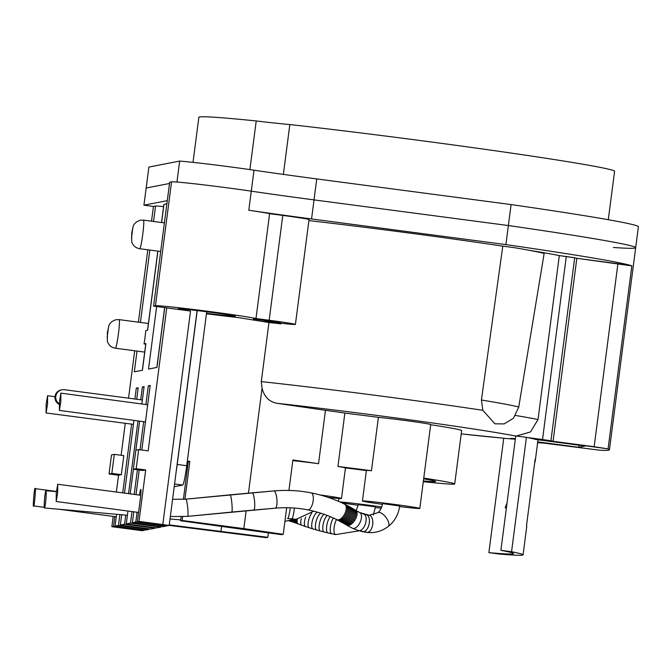 <?xml version="1.0" encoding="UTF-8"?>
<svg xmlns="http://www.w3.org/2000/svg" width="672" height="672" viewBox="0 0 672 672"><rect width="100%" height="100%" fill="white"/><g stroke="black" fill="none" stroke-linecap="round" stroke-linejoin="round"><path stroke-width="1.01" d="M179.668 161.078L148.89 167.059L146.168 188.026L169.512 183.49L146.168 188.026L143.934 205.178L153.443 206.438L151.519 221.189L153.443 206.438L155.543 206.027A28.846 0.756 7.4 0 1 163.598 206.606A28.846 0.756 7.4 0 0 155.543 206.027L153.443 206.438L143.934 205.178L167.286 200.642L143.934 205.178L146.168 188.026L169.512 183.49L146.168 188.026L148.89 167.059L179.668 161.078A51.92 1.361 -172.6 0 1 254.008 170.201A134.61 3.52 -172.6 0 0 316.747 178.92L314.026 199.895L508.368 225.54L505.89 244.6L311.548 218.954A134.61 3.52 7.4 0 1 248.808 210.235L251.278 191.167A134.61 3.52 -172.6 0 0 314.026 199.895A134.61 3.52 7.4 0 1 251.278 191.167A134.61 3.52 -172.6 0 0 314.026 199.895L508.368 225.54L505.89 244.6L311.548 218.954A134.61 3.52 7.4 0 1 248.808 210.235L254.008 170.201A51.92 1.361 -172.6 0 0 179.668 161.078L176.946 182.045A51.92 1.361 7.4 0 1 251.278 191.167L254.008 170.201A134.61 3.52 -172.6 0 0 316.747 178.92L314.026 199.895L508.368 225.54A240.366 6.292 -172.6 0 1 635.678 247.699A240.366 6.292 -172.6 0 0 508.368 225.54L511.09 204.574L316.747 178.92L511.09 204.574A240.366 6.292 7.4 0 1 638.4 226.733L635.678 247.699A240.366 6.292 -172.6 0 0 508.368 225.54L511.09 204.574A240.366 6.292 7.4 0 1 638.4 226.733L635.678 247.699A240.366 6.292 -172.6 0 0 508.368 225.54L314.026 199.895A134.61 3.52 7.4 0 1 251.278 191.167A51.92 1.361 7.4 0 0 171.553 181.852A51.92 1.361 7.4 0 1 251.278 191.167A51.92 1.361 7.4 0 0 176.946 182.045L179.668 161.078M613.41 247.464A240.366 6.292 -172.6 0 0 635.678 247.699L609.437 449.761A240.366 6.292 7.4 0 1 600.726 450.307L543.698 443.117A188.446 4.931 -172.6 0 1 540.229 442.873A188.446 4.931 -172.6 0 0 543.698 443.117L600.726 450.307A240.366 6.292 7.4 0 0 609.437 449.761A240.366 6.292 7.4 0 0 608.068 448.888L594.149 446.72L617.912 263.718L576.828 258.292L553.064 441.294L594.149 446.72L617.912 263.718L631.831 265.885A240.366 6.292 -172.6 0 0 505.89 244.6A240.366 6.292 -172.6 0 1 631.831 265.885L608.068 448.888A240.366 6.292 7.4 0 1 609.437 449.761L635.678 247.699A240.366 6.292 -172.6 0 1 613.41 247.464M198.862 117.306A209.597 5.485 7.4 0 1 256.217 120.952A67.301 1.764 -172.6 0 0 289.834 124.555A209.597 5.485 7.4 0 1 504.269 152.074A209.597 5.485 7.4 0 1 614.578 171.293L608.286 219.71L614.578 171.293A209.597 5.485 7.4 0 0 504.269 152.074A209.597 5.485 7.4 0 0 289.834 124.555L283.357 174.401L289.834 124.555A67.301 1.764 -172.6 0 1 256.217 120.952L249.892 169.604L256.217 120.952A209.597 5.485 7.4 0 0 198.862 117.306L193.015 162.364L198.862 117.306M47.536 404.225L46.074 412.986L46.124 404.494L47.586 395.732L47.536 404.225L46.074 412.986L46.124 404.494L47.586 395.732L47.536 404.225M535.088 459.564L535.416 459.606A168.26 4.402 7.4 0 0 535.45 459.539A168.26 4.402 7.4 0 1 535.416 459.606L535.147 461.664L535.088 459.564M535.13 459.211A168.26 4.402 7.4 0 1 535.45 459.539L538.012 439.765L535.45 459.539A168.26 4.402 7.4 0 0 535.13 459.211L526.47 525.932A168.26 4.402 7.4 0 1 526.781 526.26A168.26 4.402 7.4 0 0 526.47 525.932L535.13 459.211M526.411 437.346A168.26 4.402 7.4 0 1 534.736 439.186A168.26 4.402 7.4 0 0 526.411 437.346L511.56 551.72A168.26 4.402 7.4 0 1 523.068 554.854A168.26 4.402 7.4 0 1 499.54 554.056L488.88 552.653A158.642 4.15 -172.6 0 0 513.534 553.61A158.642 4.15 -172.6 0 0 500.892 550.318L515.752 435.935L526.411 437.346L511.56 551.72A168.26 4.402 7.4 0 1 523.068 554.854A168.26 4.402 7.4 0 1 499.54 554.056L488.88 552.653L503.731 438.27A158.642 4.15 -172.6 0 0 515.323 439.194A158.642 4.15 7.4 0 1 511.535 438.917A158.642 4.15 7.4 0 0 515.323 439.194A158.642 4.15 -172.6 0 1 503.731 438.27L488.88 552.653A158.642 4.15 -172.6 0 0 513.534 553.61A158.642 4.15 -172.6 0 0 500.892 550.318L511.56 551.72L500.892 550.318L515.752 435.935L526.411 437.346M505.176 507.772A146.11 3.822 -172.6 0 0 506.436 507.646A146.11 3.822 -172.6 0 1 505.176 507.772L507.041 503.009L505.176 507.772L506.36 508.242L505.176 507.772M534.652 462.949L535.147 461.664L534.652 462.949M44.478 507.965A8.652 0.689 -85 0 0 45.906 499.304A8.652 0.689 -85 0 0 45.973 490.72A8.652 0.689 -85 0 0 45.956 490.72A8.652 0.689 -85 0 0 44.52 499.38A8.652 0.689 -85 0 0 44.461 507.965A8.652 0.689 -85 0 0 44.478 507.965A8.652 0.689 -85 0 0 45.906 499.304A8.652 0.689 -85 0 0 45.973 490.72A8.652 0.689 -85 0 0 45.956 490.72A8.652 0.689 -85 0 0 44.52 499.38A8.652 0.689 -85 0 0 44.461 507.965A8.652 0.689 -85 0 0 44.478 507.965L127.403 515.231L44.461 507.965M145.74 344.131L144.052 343.904L145.9 343.543L142.439 370.238L134.316 371.809L137.012 351.078L134.316 371.809L142.439 370.238L145.9 343.543A28.846 0.756 7.4 0 0 145.807 343.594A28.846 0.756 7.4 0 1 145.9 343.543L144.052 343.904A14.423 1.134 97.5 0 0 145.782 330.565A14.423 1.134 97.5 0 1 144.052 343.904L145.74 344.131M163.876 204.439A28.846 0.756 7.4 0 1 163.976 204.389L161.616 222.524L163.976 204.389L166.874 203.826L163.976 204.389A28.846 0.756 7.4 0 0 163.876 204.439L161.532 222.516L163.876 204.439M148.52 369.054L156.954 367.416L148.52 369.054L156.643 306.524L148.52 369.054M147.638 330.204L145.782 330.565L147.638 330.204L157.903 251.126L147.638 330.204M147.806 249.799L138.407 322.165L147.806 249.799M134.694 350.767L128.537 398.177L134.694 350.767M125.278 423.293L121.12 455.255L125.278 423.293M121.338 474.676L123.816 455.616L114.316 454.356L111.838 473.424L109.024 473.97L111.502 454.902L114.316 454.356L111.838 473.424L109.024 473.97L111.502 454.902L114.316 454.356L123.816 455.616L121.338 474.676L111.838 473.424L121.338 474.676L118.532 475.222L116.348 492.038L118.532 475.222L109.024 473.97L118.532 475.222L121.338 474.676M113.182 516.398L111.846 526.688L142.254 530.704L143.892 530.384L113.484 526.369L111.846 526.688L142.254 530.704L143.892 530.384L113.484 526.369L114.752 516.6L113.484 526.369L111.846 526.688L113.182 516.398M116.575 514.282L115.046 526.067L118.482 525.403L119.885 514.576L118.482 525.403L115.046 526.067L145.454 530.082L115.046 526.067L116.575 514.282M122.707 492.878L131.636 424.116L122.707 492.878M134.896 399.017L136.307 388.147L138.18 387.786L136.685 399.252L138.18 387.786L136.307 388.147L138.096 388.382L136.307 388.147L134.896 399.017M133.946 420.386L124.496 493.114L133.946 420.386M121.691 514.735L120.355 525.034L124.564 524.219L120.355 525.034L150.763 529.049L154.972 528.234L155.047 527.68L154.972 528.234L124.564 524.219L125.748 515.088L124.564 524.219L154.972 528.234L150.763 529.049L120.355 525.034L121.691 514.735M142.388 386.963L140.725 399.781L142.388 386.963L144.11 386.635L142.388 386.963L144.035 387.181L142.388 386.963M137.978 420.924L128.537 493.651L137.978 420.924M126.286 523.883L127.949 511.031L126.286 523.883L156.694 527.898L160.902 527.075L130.494 523.068L126.286 523.883L156.694 527.898L160.902 527.075L130.494 523.068L131.989 511.568L130.494 523.068L126.286 523.883M130.183 493.87L133.384 469.232L136.189 468.686L138.659 449.627L135.853 450.173L139.625 421.151L133.375 469.232L136.189 468.686L138.659 449.627L135.853 450.173L133.375 469.232L142.876 470.492L133.375 469.232L130.183 493.87M141.859 403.981L144.11 386.635L141.859 403.981M134.215 494.407L137.416 469.77L134.215 494.407M140.011 449.803L143.665 421.688L140.011 449.803M145.891 404.527L148.327 385.812L150.192 385.451L141.809 450.038L150.192 385.451L148.327 385.812L150.116 386.047L148.327 385.812L145.891 404.527M139.213 470.005L136.013 494.642L139.213 470.005M133.787 511.804L132.367 522.698L135.803 522.035L137.08 512.24L135.803 522.035L132.367 522.698L162.775 526.714L132.367 522.698L133.787 511.804M139.373 495.088A9.618 0.756 97.5 0 1 140.809 489.476A9.618 0.756 97.5 0 1 140.339 498.859L137.365 521.732L139.003 521.413L162.792 524.555A28.846 0.756 -172.6 0 0 169.184 525.47L197.098 310.556L169.184 525.47L167.773 525.748L137.365 521.732L140.339 498.859A9.618 0.756 97.5 0 0 140.809 489.476A9.618 0.756 97.5 0 0 139.373 495.088M145.69 469.946L139.003 521.413L137.365 521.732L167.773 525.748L169.184 525.47A28.846 0.756 -172.6 0 1 162.792 524.555L190.52 311.052L166.732 307.91L148.168 450.878L138.659 449.627L148.168 450.878L166.732 307.91L190.52 311.052A28.846 0.756 -172.6 0 1 178.172 308.818A28.846 0.756 -172.6 0 0 190.52 311.052L162.792 524.555L139.003 521.413L145.69 469.946L142.876 470.492L145.69 469.946L136.189 468.686L145.69 469.946M166.891 307.877L153.586 306.121L169.68 182.213L171.553 181.852L155.459 305.76L153.586 306.121L166.891 307.877M267.901 320.494L253.462 318.973L275.839 322.14L280.157 322.442L267.901 320.494L253.462 318.973L275.839 322.14L280.157 322.442L267.901 320.494M268.968 322.526L238.207 317.562A48.073 1.26 -172.6 0 1 206.455 313.757A48.073 1.26 -172.6 0 0 238.207 317.562L268.968 322.526A175.946 4.603 7.4 0 1 281.064 323.845L264.466 321.166A28.846 0.756 -172.6 0 0 295.411 324.425A28.846 0.756 -172.6 0 0 269.153 320.258L255.998 318.52A51.92 1.361 -172.6 0 0 201.239 310.447A51.92 1.361 -172.6 0 0 155.459 305.76L153.586 306.121L169.68 182.213L171.553 181.852L155.459 305.76A51.92 1.361 -172.6 0 1 201.239 310.447A51.92 1.361 -172.6 0 1 255.998 318.52L269.615 213.671A51.92 1.361 -172.6 0 0 248.808 210.235A51.92 1.361 -172.6 0 1 269.615 213.671L255.998 318.52L269.153 320.258A28.846 0.756 -172.6 0 1 295.411 324.425A28.846 0.756 -172.6 0 1 264.466 321.166L281.064 323.845L281.148 323.232L281.064 323.845A175.946 4.603 7.4 0 0 268.968 322.526L261.299 381.62A175.946 4.603 7.4 0 1 387.828 396.967A175.946 4.603 7.4 0 1 482.84 410.306L481.421 400.025L502.782 246.162L513.946 247.598A34.616 1 -170.6 0 1 544.127 253.596A34.616 1 -170.6 0 0 513.946 247.598L502.782 246.162A175.946 4.603 7.4 0 0 409.114 233.024A175.946 4.603 7.4 0 1 502.782 246.162L481.421 400.025A34.616 1 9.4 0 1 487.376 401.008A34.616 1 9.4 0 1 518.717 407.207L513.467 418.244L504.193 423.898L494.911 423.805L482.84 410.306L481.421 400.025A34.616 1 9.4 0 1 487.376 401.008A34.616 1 9.4 0 1 518.717 407.207L544.127 253.596L518.717 407.207L513.467 418.244L504.193 423.898L494.911 423.805L482.84 410.306A175.946 4.603 7.4 0 0 387.828 396.967A175.946 4.603 7.4 0 0 261.299 381.62L262.055 388.282L248.438 493.164L262.055 388.282L261.299 381.62L268.968 322.526M206.522 313.261A28.846 0.756 -172.6 0 0 235.376 316.243A28.846 0.756 -172.6 0 0 206.867 311.783A28.846 0.756 -172.6 0 0 178.172 308.818A28.846 0.756 -172.6 0 1 206.867 311.783A28.846 0.756 -172.6 0 1 235.376 316.243A28.846 0.756 -172.6 0 1 206.522 313.261M277.217 403.326C269.38 401.948 264.331 396.934 262.055 388.282C264.331 396.934 269.38 401.948 277.217 403.326L325.466 410.323L277.217 403.326A156.719 4.099 -172.6 0 1 383.788 416.329A156.719 4.099 -172.6 0 0 277.217 403.326M308.893 220.609A175.946 4.603 7.4 0 1 409.114 233.024A175.946 4.603 7.4 0 0 308.893 220.609M528.738 250.202A175.946 4.603 7.4 0 1 559.314 255.595L574.686 257.796A188.446 4.931 7.4 0 1 576.828 258.292L553.064 441.294A188.446 4.931 -172.6 0 0 550.922 440.798L542.522 439.522L566.294 256.519L559.314 255.595L538.02 419.538L530.477 431.97L516.398 435.994L530.477 431.97L538.02 419.538L559.314 255.595A175.946 4.603 7.4 0 0 528.738 250.202M282.769 215.41L269.615 213.671L282.769 215.41L269.153 320.258L282.769 215.41A28.846 0.756 -172.6 0 1 309.028 219.576A28.846 0.756 -172.6 0 0 282.769 215.41M187.328 461.051L189.848 461.378L188.286 461.681L183.397 499.363L188.286 461.681L187.261 461.546L189.848 461.378L184.934 499.237L189.848 461.378L187.328 461.051M182.171 520.472L182.658 516.734L182.171 520.472L243.827 528.612L182.171 520.472L180.608 520.775L281.509 534.66L283.231 534.324L243.827 528.612L246.154 510.745L243.827 528.612L283.231 534.324L286.684 507.73L283.231 534.324L281.509 534.66L180.608 520.775L182.171 520.472M510.485 438.354L515.357 438.992L510.485 438.354A150.948 3.948 7.4 0 0 515.407 438.598A150.948 3.948 7.4 0 1 510.485 438.354M535.786 439.471A168.26 4.402 -172.6 0 0 531.418 438.388A168.26 4.402 -172.6 0 1 535.786 439.471L585.304 446.006L578.752 447.283L537.743 441.874L578.752 447.283L579.02 445.183L578.752 447.283L585.304 446.006L535.786 439.471M344.87 413.095A29.618 0.773 -172.6 0 0 325.466 410.323L318.536 463.697L292.891 459.976L288.926 490.459L292.891 459.976L318.536 463.697L325.466 410.323A29.618 0.773 -172.6 0 1 344.87 413.095L337.932 466.469A29.618 0.773 7.4 0 1 345.383 467.905A72.114 1.89 -172.6 0 1 366.383 470.568A72.114 1.89 -172.6 0 0 345.383 467.905A29.618 0.773 7.4 0 0 337.932 466.469A91.342 2.394 -172.6 0 1 371.465 470.728A28.93 0.756 -172.6 0 0 366.391 470.501L362.435 501.001A28.93 0.756 -172.6 0 0 382.444 504.328A28.93 0.756 -172.6 0 1 362.435 501.001A28.93 0.756 -172.6 0 1 393.473 504.269A28.93 0.756 -172.6 0 0 362.435 501.001L366.391 470.501A28.93 0.756 -172.6 0 1 371.465 470.728A91.342 2.394 -172.6 0 0 337.932 466.469L344.87 413.095A91.342 2.394 -172.6 0 1 378.403 417.354A28.93 0.756 7.4 0 1 404.368 420.395A28.93 0.756 7.4 0 1 430.71 424.578L419.815 508.452A28.93 0.756 -172.6 0 0 393.473 504.269A28.93 0.756 -172.6 0 1 419.815 508.452A28.93 0.756 -172.6 0 1 399.605 506.562A28.93 0.756 -172.6 0 0 419.815 508.452L430.71 424.578A28.93 0.756 7.4 0 0 404.368 420.395A28.93 0.756 7.4 0 0 378.403 417.354L371.465 470.728L378.403 417.354A91.342 2.394 -172.6 0 0 344.87 413.095M461.647 430.567A91.342 2.394 -172.6 0 0 430.685 424.729A91.342 2.394 -172.6 0 1 461.647 430.567L454.717 483.941A91.342 2.394 -172.6 0 0 423.755 478.103A91.342 2.394 -172.6 0 1 454.717 483.941A91.342 2.394 -172.6 0 1 423.293 481.681A91.342 2.394 -172.6 0 0 454.717 483.941L461.647 430.567M504.874 438.371L502.74 438.094L504.874 438.371M537.642 442.63L540.229 442.873L537.642 442.63M514.441 435.817L515.743 435.985L514.441 435.817A156.719 4.099 -172.6 0 0 383.788 416.329A156.719 4.099 -172.6 0 1 514.441 435.817M527.167 437.497L542.522 439.522L566.294 256.519L574.686 257.796A188.446 4.931 7.4 0 1 576.828 258.292L631.831 265.885L608.068 448.888L553.064 441.294A188.446 4.931 -172.6 0 0 550.922 440.798L527.167 437.497M369.256 505.26A28.745 0.756 7.4 0 1 381.755 506.99A28.745 0.756 7.4 0 0 369.256 505.26A28.745 0.756 7.4 0 0 339.898 501.959A28.745 0.756 7.4 0 1 369.256 505.26M381.251 508.225A28.745 0.756 7.4 0 1 375.396 507.536A28.745 0.756 7.4 0 0 381.251 508.225M358.226 505.302A28.745 0.756 7.4 0 1 341.72 502.79A28.745 0.756 7.4 0 0 358.226 505.302M375.505 506.831L358.344 504.596L375.505 506.822L373.321 514.954L375.505 506.822M391.826 504.588L382.544 503.614L399.706 505.84L391.826 504.588M318.478 463.688A29.618 0.773 7.4 0 1 318.536 463.697A29.618 0.773 7.4 0 0 318.478 463.688A29.618 0.773 7.4 0 0 295.168 460.891A29.618 0.773 7.4 0 1 318.478 463.688M319.88 494.911A29.618 0.773 7.4 0 1 341.485 498.473A29.618 0.773 7.4 0 1 328.171 497.398A29.618 0.773 7.4 0 0 341.485 498.473A29.618 0.773 7.4 0 0 319.88 494.911M344.988 471.526A72.114 1.89 -172.6 0 0 345.03 471.534A28.745 0.756 7.4 0 0 344.98 471.534A72.114 1.89 -172.6 0 0 345.03 471.534L345.5 467.922L345.03 471.534A28.745 0.756 7.4 0 0 344.98 471.534M266.078 537.659L169.193 525.386L266.078 537.659L267.8 537.323L268.397 532.753L267.8 537.323L266.078 537.659M221.6 526.184L220.886 531.695L267.8 537.323L169.26 524.882L220.886 531.695L221.6 526.184M292.816 460.555L295.168 460.891L292.816 460.555M160.986 526.478L160.902 527.075L160.986 526.478M166.278 525.546L166.211 526.05L162.775 526.714L166.211 526.05L135.803 522.035L166.211 526.05L166.278 525.546M181.129 516.802L180.608 520.775L181.129 516.802M148.89 529.418L145.454 530.082L148.89 529.418L118.482 525.403L148.89 529.418L148.966 528.814L148.89 529.418M423.385 480.934A72.114 1.89 -172.6 0 0 435.641 481.471A72.114 1.89 -172.6 0 0 423.662 478.85A72.114 1.89 -172.6 0 1 435.641 481.471A72.114 1.89 -172.6 0 1 423.385 480.934M143.959 529.88L143.892 530.384L143.959 529.88M186.724 465.704L206.716 311.766L186.724 465.704A19.228 1.512 97.5 0 1 182.683 485.066L174.569 484L182.683 485.066L174.216 486.713L182.683 485.066A19.228 1.512 97.5 0 0 186.724 465.704L177.215 464.444L197.207 310.573L177.215 464.444L186.724 465.704M176.19 471.517A19.228 1.512 -82.5 0 0 177.215 464.444A19.228 1.512 -82.5 0 1 176.19 471.517M142.372 400L64.378 389.71A7.694 7.669 79 0 0 59.279 403.822A7.694 7.669 79 0 1 61.916 389.785L61.135 389.936A7.694 7.669 -101 0 0 59.245 404.393A7.694 7.669 -101 0 1 61.135 389.936L61.916 389.785A7.694 7.669 79 0 1 64.378 389.71L142.372 400M60.833 401.638L60.892 393.145L59.43 401.915L59.371 410.407L60.833 401.638L60.892 393.145L59.43 401.915L59.371 410.407L60.833 401.638M35.095 488.645L35.12 488.645C36.196 485.419 34.188 508.805 33.617 505.898L33.6 505.907C32.525 509.132 34.532 485.738 35.095 488.645L35.12 488.645C36.196 485.419 34.188 508.805 33.617 505.898L33.6 505.907C32.525 509.132 34.532 485.738 35.095 488.645L56.406 491.45L35.12 488.645M375.01 506.68L367.576 505.571L375.01 506.68M335.63 534.593A272.975 256.746 101.6 0 1 334.505 534.366A272.975 256.746 101.6 0 1 331.825 533.803A8.652 2.94 -77.8 0 1 331.808 533.803A8.652 2.94 -77.8 0 1 330.355 527.293A8.652 2.94 -77.8 0 1 333.497 518.062A8.652 2.94 -77.8 0 0 330.355 527.293A8.652 2.94 -77.8 0 0 331.808 533.803L328.003 532.946A8.652 2.94 -76.9 0 1 328.003 532.946A8.652 2.94 -76.9 0 1 326.726 525.848A8.652 2.94 -76.9 0 1 330.414 516.718A8.652 2.94 -76.9 0 0 326.726 525.848A8.652 2.94 -76.9 0 0 328.003 532.946A8.652 2.94 -76.9 0 1 328.003 532.946L324.215 532.031A8.652 2.94 -75.9 0 1 323.156 524.353A8.652 2.94 -75.9 0 1 327.348 515.483A8.652 2.94 -75.9 0 0 323.156 524.353A8.652 2.94 -75.9 0 0 324.215 532.031L320.443 531.048A8.652 2.932 -75 0 1 319.628 522.808A8.652 2.932 -75 0 1 324.282 514.357A8.652 2.932 -75 0 0 319.628 522.808A8.652 2.932 -75 0 0 320.443 531.048L316.68 530.015A8.652 2.932 -74.1 0 1 316.159 521.161A8.652 2.932 -74.1 0 1 321.233 513.332A8.652 2.932 -74.1 0 0 316.159 521.161A8.652 2.932 -74.1 0 0 316.68 530.015L312.942 528.914A8.652 2.932 -73.2 0 1 312.606 519.918A8.652 2.932 -73.2 0 1 317.864 512.324A8.652 2.932 -73.2 0 1 317.957 512.35L317.176 512.114L317.957 512.35A8.652 2.932 -73.2 0 0 317.864 512.324A8.652 2.932 -73.2 0 0 312.606 519.918A8.652 2.932 -73.2 0 0 312.942 528.914L309.229 527.755A8.652 2.923 -72.2 0 1 308.272 521.9A8.652 2.923 -72.2 0 1 311.716 513.122A8.652 2.923 -72.2 0 0 308.272 521.9A8.652 2.923 -72.2 0 0 309.229 527.755L305.525 526.537A8.652 2.915 -71.3 0 1 305.676 516.978A8.652 2.915 -71.3 0 0 305.525 526.537L301.846 525.26A8.652 2.915 -70.4 0 1 301.283 518.524A8.652 2.915 -70.4 0 0 301.846 525.26L298.192 523.925A8.652 2.906 -69.5 0 1 297.318 519.196A8.652 2.906 -69.5 0 0 298.192 523.925L297.52 523.681A8.652 2.906 -69.8 0 1 296.579 519.254A8.652 2.906 -69.8 0 0 297.52 523.681L296.856 523.438A8.652 2.915 -70.1 0 1 295.848 519.288A8.652 2.915 -70.1 0 0 296.856 523.438L296.184 523.194A8.652 2.915 -70.4 0 1 295.134 519.296A8.652 2.915 -70.4 0 0 296.184 523.194L295.512 522.959A8.652 2.915 -70.8 0 1 294.412 519.38A8.652 2.915 -70.8 0 0 295.512 522.959L294.84 522.724A8.652 2.915 -71.1 0 1 293.706 519.658A8.652 2.915 -71.1 0 0 294.84 522.724L294.16 522.497A8.652 2.923 -71.4 0 1 293.026 519.901A8.652 2.923 -71.4 0 0 294.16 522.497L293.488 522.27A8.652 2.923 -71.7 0 1 292.37 520.12A8.652 2.923 -71.7 0 0 293.488 522.27L292.807 522.052A8.652 2.923 -72.1 0 1 291.732 520.313A8.652 2.923 -72.1 0 0 292.807 522.052L292.127 521.833A8.652 2.923 -72.4 0 1 291.136 520.481A8.652 2.923 -72.4 0 0 292.127 521.833L291.446 521.615A8.652 2.923 -72.7 0 1 290.556 520.624A8.652 2.923 -72.7 0 0 291.446 521.615L289.128 520.926L291.446 521.615A8.652 2.923 -72.7 0 0 291.539 521.64A8.652 2.923 -72.7 0 1 291.446 521.615L292.127 521.833A8.652 2.923 -72.4 0 0 292.228 521.858A8.652 2.923 -72.4 0 1 292.127 521.833L292.807 522.052A8.652 2.923 -72.1 0 0 292.916 522.077A8.652 2.923 -72.1 0 1 292.807 522.052L293.488 522.27A8.652 2.923 -71.7 0 0 293.597 522.304A8.652 2.923 -71.7 0 1 293.488 522.27L294.16 522.497A8.652 2.923 -71.4 0 0 294.277 522.53A8.652 2.923 -71.4 0 1 294.16 522.497L294.84 522.724A8.652 2.915 -71.1 0 0 294.958 522.757A8.652 2.915 -71.1 0 1 294.84 522.724L295.512 522.959A8.652 2.915 -70.8 0 0 295.638 522.992A8.652 2.915 -70.8 0 1 295.512 522.959L296.184 523.194A8.652 2.915 -70.4 0 0 296.318 523.236A8.652 2.915 -70.4 0 1 296.184 523.194L296.856 523.438A8.652 2.915 -70.1 0 0 296.99 523.471A8.652 2.915 -70.1 0 1 296.856 523.438L297.52 523.681A8.652 2.906 -69.8 0 0 297.662 523.723A8.652 2.906 -69.8 0 1 297.52 523.681L298.192 523.925A8.652 2.906 -69.5 0 0 298.343 523.967A8.652 2.906 -69.5 0 1 298.192 523.925L301.846 525.26A8.652 2.915 -70.4 0 0 301.98 525.302A8.652 2.915 -70.4 0 1 301.846 525.26L305.525 526.537A8.652 2.915 -71.3 0 0 305.642 526.571A8.652 2.915 -71.3 0 1 305.525 526.537L309.229 527.755A8.652 2.923 -72.2 0 0 309.33 527.789A8.652 2.923 -72.2 0 1 309.229 527.755L312.942 528.914A8.652 2.932 -73.2 0 0 313.034 528.94A8.652 2.932 -73.2 0 1 312.942 528.914L316.68 530.015A8.652 2.932 -74.1 0 0 316.756 530.032A8.652 2.932 -74.1 0 1 316.68 530.015L320.443 531.048A8.652 2.932 -75 0 0 320.502 531.065A8.652 2.932 -75 0 1 320.443 531.048L324.215 532.031A8.652 2.94 -75.9 0 0 324.257 532.039A8.652 2.94 -75.9 0 1 324.215 532.031L334.505 534.366A272.975 256.746 101.6 0 1 331.825 533.803A8.652 2.94 -77.8 0 1 331.808 533.803L334.505 534.366A272.975 256.746 101.6 0 0 335.63 534.593L335.63 534.593A8.652 2.94 -78.7 0 1 334.026 528.688A8.652 2.94 -78.7 0 1 336.588 519.523A8.652 2.94 -78.7 0 0 334.026 528.688A8.652 2.94 -78.7 0 0 335.63 534.593L359.226 530.796L335.63 534.593M57.666 492.744L56.204 501.514L56.263 493.021L57.725 484.252L57.666 492.744L56.204 501.514L56.263 493.021L57.725 484.252L57.666 492.744M399.706 505.848L382.544 503.614L399.68 506.008C398.429 514.668 394.582 521.522 388.147 526.571A8.652 3.772 -127 0 0 386.87 518.717A8.652 3.772 -127 0 0 379.201 512.392A8.652 3.772 -127 0 0 377.731 512.744C377.832 512.602 381.032 511.056 382.519 503.782C381.032 511.056 377.832 512.602 377.731 512.744L369.13 515.248A8.652 4.729 -82.6 0 0 369.02 515.239A8.652 4.729 -82.6 0 1 369.13 515.248L359.629 512.509L344.56 504.16C334.228 499.027 323.081 495.264 311.128 492.878C299.082 490.493 286.633 489.846 273.79 490.938L185.884 499.145L172.578 499.346L185.884 499.145A8.652 0.949 -95.8 0 1 187.698 507.654A8.652 0.949 -95.8 0 1 187.631 516.365A8.652 0.949 -95.8 0 0 187.631 516.365A8.652 0.949 -95.8 0 0 187.631 516.365A8.652 0.949 -95.8 0 0 187.698 507.654A8.652 0.949 -95.8 0 0 185.884 499.145L230.118 494.844A8.652 0.949 -95.3 0 1 231.832 502.975A8.652 0.949 -95.3 0 0 230.118 494.844L252.134 492.828A8.652 1.672 -95.1 0 1 254.537 500.9A8.652 1.672 -95.1 0 0 254.537 500.9A8.652 1.672 -95.1 0 0 254.537 500.9A8.652 1.672 -95.1 0 0 252.134 492.828L273.79 490.938A8.652 2.394 -94.9 0 1 275.159 492.131A8.652 2.394 -94.9 0 0 273.79 490.938C286.633 489.846 299.082 490.493 311.128 492.878A8.652 3.595 -78.7 0 1 312.505 494.063A8.652 3.595 -78.7 0 0 311.128 492.878C323.081 495.264 334.228 499.027 344.56 504.16A8.652 4.494 -63.5 0 1 345.828 505.562A8.652 4.494 -63.5 0 0 344.56 504.16L345.71 504.739A8.652 4.486 -63 0 1 346.156 513.685A8.652 4.486 -63 0 1 338.747 520.414A8.652 4.486 -63 0 0 346.156 513.685A8.652 4.486 -63 0 0 345.71 504.739L346.853 505.336A8.652 4.469 -62.4 0 1 347.214 514.256A8.652 4.469 -62.4 0 1 339.763 520.934A8.652 4.469 -62.4 0 0 347.214 514.256A8.652 4.469 -62.4 0 0 346.853 505.336L347.995 505.932A8.652 4.452 -61.9 0 1 348.264 514.836A8.652 4.452 -61.9 0 1 340.771 521.472A8.652 4.452 -61.9 0 0 348.264 514.836A8.652 4.452 -61.9 0 0 347.995 505.932L349.129 506.545A8.652 4.444 -61.3 0 1 349.314 515.424A8.652 4.444 -61.3 0 1 341.779 522.018A8.652 4.444 -61.3 0 0 349.314 515.424A8.652 4.444 -61.3 0 0 349.129 506.545L350.263 507.175A8.652 4.427 -60.8 0 1 350.347 516.029A8.652 4.427 -60.8 0 1 342.779 522.572A8.652 4.427 -60.8 0 0 350.347 516.029A8.652 4.427 -60.8 0 0 350.263 507.175L351.38 507.805A8.652 4.418 -60.2 0 1 351.389 516.634A8.652 4.418 -60.2 0 1 343.778 523.135A8.652 4.418 -60.2 0 0 351.389 516.634A8.652 4.418 -60.2 0 0 351.38 507.805L352.498 508.452A8.652 4.402 -59.7 0 1 352.422 517.255A8.652 4.402 -59.7 0 1 344.77 523.706A8.652 4.402 -59.7 0 0 352.422 517.255A8.652 4.402 -59.7 0 0 352.498 508.452L353.615 509.116A8.652 4.385 -59.1 0 1 353.447 517.885A8.652 4.385 -59.1 0 1 345.761 524.294A8.652 4.385 -59.1 0 0 353.447 517.885A8.652 4.385 -59.1 0 0 353.615 509.116L354.715 509.779A8.652 4.368 -58.6 0 1 354.463 518.524A8.652 4.368 -58.6 0 1 346.744 524.882A8.652 4.368 -58.6 0 0 354.463 518.524A8.652 4.368 -58.6 0 0 354.715 509.779L355.824 510.46A8.652 4.351 -58.1 0 1 355.48 519.179A8.652 4.351 -58.1 0 1 347.718 525.487A8.652 4.351 -58.1 0 0 355.48 519.179A8.652 4.351 -58.1 0 0 355.824 510.46L359.629 512.509A8.652 4.536 -65.4 0 1 360.461 521.539A8.652 4.536 -65.4 0 1 353.237 528.461A8.652 4.536 -65.4 0 0 360.461 521.539A8.652 4.536 -65.4 0 0 359.629 512.509L363.611 514.038A8.652 4.654 -72.7 0 1 365.618 523.202A8.652 4.654 -72.7 0 1 358.991 530.67A8.652 4.654 -72.7 0 0 365.618 523.202A8.652 4.654 -72.7 0 0 363.611 514.038L366.349 514.769A8.652 4.704 -77.6 0 1 369.155 523.933A8.652 4.704 -77.6 0 1 362.964 531.72A8.652 4.704 -77.6 0 0 369.155 523.933A8.652 4.704 -77.6 0 0 366.349 514.769L369.13 515.248A8.652 4.729 -82.6 0 1 372.708 524.345A8.652 4.729 -82.6 0 1 367.004 532.426A8.652 4.729 -82.6 0 0 372.708 524.345A8.652 4.729 -82.6 0 0 369.13 515.248L377.731 512.744A8.652 3.772 -127 0 1 379.201 512.392A8.652 3.772 -127 0 1 386.87 518.717A8.652 3.772 -127 0 1 388.147 526.571C381.99 531.115 375.278 533.106 368.004 532.535L366.895 532.409A8.652 4.729 -82.6 0 0 367.004 532.426A8.652 4.729 -82.6 0 1 366.895 532.409L362.645 531.67A8.652 4.704 -77.6 0 0 362.964 531.72A8.652 4.704 -77.6 0 1 362.645 531.67L358.462 530.561A8.652 4.654 -72.7 0 0 358.991 530.67A8.652 4.654 -72.7 0 1 358.462 530.561L352.422 528.242A8.652 4.536 -65.4 0 0 353.237 528.461A8.652 4.536 -65.4 0 1 352.422 528.242L346.66 525.143A8.652 4.351 -58.1 0 0 347.718 525.487A8.652 4.351 -58.1 0 1 346.66 525.143L345.702 524.555A8.652 4.368 -58.6 0 0 346.744 524.882A8.652 4.368 -58.6 0 1 345.702 524.555L344.736 523.967A8.652 4.385 -59.1 0 0 345.761 524.294A8.652 4.385 -59.1 0 1 344.736 523.967L343.77 523.396A8.652 4.402 -59.7 0 0 344.77 523.706A8.652 4.402 -59.7 0 1 343.77 523.396L342.796 522.833A8.652 4.418 -60.2 0 0 343.778 523.135A8.652 4.418 -60.2 0 1 342.796 522.833L341.813 522.278A8.652 4.427 -60.8 0 0 342.779 522.572A8.652 4.427 -60.8 0 1 341.813 522.278L340.83 521.732A8.652 4.444 -61.3 0 0 341.779 522.018A8.652 4.444 -61.3 0 1 340.83 521.732L339.839 521.203A8.652 4.452 -61.9 0 0 340.771 521.472A8.652 4.452 -61.9 0 1 339.839 521.203L338.848 520.674A8.652 4.469 -62.4 0 0 339.763 520.934A8.652 4.469 -62.4 0 1 338.848 520.674L337.848 520.162A8.652 4.486 -63 0 0 338.747 520.414A8.652 4.486 -63 0 1 337.848 520.162L336.848 519.658A8.652 4.494 -63.5 0 0 337.722 519.901A8.652 4.494 -63.5 0 0 344.316 514.676A8.652 4.494 -63.5 0 0 345.828 505.562A8.652 4.494 -63.5 0 1 344.316 514.676A8.652 4.494 -63.5 0 1 337.722 519.901A8.652 4.494 -63.5 0 1 336.848 519.658C327.944 515.222 318.242 511.955 307.742 509.855A8.652 3.595 -78.7 0 0 312.396 504.252A8.652 3.595 -78.7 0 0 312.665 494.382A8.652 3.595 -78.7 0 0 312.505 494.063A8.652 3.595 -78.7 0 1 312.665 494.382A8.652 3.595 -78.7 0 1 312.396 504.252A8.652 3.595 -78.7 0 1 307.742 509.855C297.352 507.788 286.532 507.226 275.268 508.175A8.652 2.394 -94.9 0 0 276.872 498.96A8.652 2.394 -94.9 0 0 275.159 492.131A8.652 2.394 -94.9 0 1 276.872 498.96A8.652 2.394 -94.9 0 1 275.268 508.175L253.68 510.065A8.652 1.672 -95.1 0 0 254.537 500.909A8.652 1.672 -95.1 0 1 253.68 510.065L231.731 512.072A8.652 0.949 -95.3 0 0 231.832 502.975A8.652 0.949 -95.3 0 1 231.731 512.072L187.622 516.365L170.344 516.533L187.622 516.365L275.268 508.175C286.532 507.226 297.352 507.788 307.742 509.855C318.242 511.955 327.944 515.222 336.848 519.658L352.422 528.242L358.462 530.561L368.004 532.535C375.278 533.106 381.99 531.115 388.147 526.571C394.582 521.522 398.429 514.668 399.68 506.008L399.706 505.84M119.129 319.628A14.423 1.134 97.5 0 1 119.162 319.628A14.423 1.134 97.5 0 1 118.415 333.883A14.423 1.134 97.5 0 1 115.416 348.222A14.423 1.134 97.5 0 1 115.382 348.222A14.423 1.134 97.5 0 0 115.416 348.222A14.423 1.134 97.5 0 0 118.415 333.883A14.423 1.134 97.5 0 0 119.162 319.628A14.423 1.134 97.5 0 0 119.129 319.628M140.431 322.434L149.831 250.06L140.431 322.434M153.544 221.458L155.543 206.027L153.544 221.458M164.724 307.591L156.954 367.416L164.724 307.591M461.219 433.877A156.719 4.099 -172.6 0 0 502.74 438.094A156.719 4.099 -172.6 0 1 461.219 433.877M143.464 220.13A14.423 1.134 97.5 0 1 143.489 220.13A14.423 1.134 97.5 0 1 142.75 234.394A14.423 1.134 97.5 0 1 139.751 248.724A14.423 1.134 97.5 0 1 139.717 248.724A14.423 1.134 97.5 0 1 139.717 248.724A14.423 1.134 97.5 0 0 142.75 234.394A14.423 1.134 97.5 0 0 143.489 220.13A14.423 1.134 97.5 0 1 143.489 220.13L164.396 222.894L143.489 220.13L140.389 220.223C134.173 222.079 133.165 226.33 133.241 226.128L131.695 233.176L131.729 241.92C133.039 245.734 135.702 248.002 139.717 248.724L160.684 251.496L139.717 248.724C135.702 248.002 133.039 245.734 131.729 241.92L131.695 233.176L133.241 226.128C133.165 226.33 134.173 222.079 140.389 220.223L143.489 220.13M515.55 415.472A175.946 4.603 7.4 0 1 538.02 419.538A175.946 4.603 7.4 0 0 515.55 415.472M314.026 199.895L311.548 218.954L314.026 199.895M132.72 228.413L131.485 237.938L132.72 228.413M108.385 327.902L107.15 337.436L108.385 327.902M574.686 257.796L550.922 440.798L574.686 257.796M291.648 519.07A8.652 1.277 -82.4 0 0 291.682 519.07A8.652 1.277 -82.4 0 0 294.092 510.434A8.652 1.277 -82.4 0 0 294.353 508.04A8.652 1.277 -82.4 0 1 294.092 510.434A8.652 1.277 -82.4 0 1 291.682 519.07A8.652 1.277 -82.4 0 1 291.648 519.07L296.167 519.271L313.732 511.199L296.167 519.271L287.515 518.515A8.652 1.277 -82.4 0 0 287.549 518.524A8.652 1.277 -82.4 0 0 289.96 509.888A8.652 1.277 -82.4 0 0 290.195 507.814A8.652 1.277 -82.4 0 1 289.96 509.888A8.652 1.277 -82.4 0 1 287.549 518.524A8.652 1.277 -82.4 0 0 287.549 518.524L291.648 519.07M133.426 424.351L46.074 412.986L133.426 424.351M294.613 519.296L284.92 521.329L294.613 519.296M54.978 396.69L47.586 395.732L54.978 396.69M523.068 554.854L526.781 526.26L523.068 554.854M56.389 491.635L45.973 490.72L56.389 491.635M180.726 519.91L170.024 518.969L180.726 519.91M148.42 323.484L119.162 319.628L116.054 319.721C109.847 321.577 108.83 325.828 108.906 325.618L107.36 332.665L107.394 341.418C108.713 345.232 111.376 347.5 115.382 348.222L144.698 352.094L115.382 348.222C111.376 347.5 108.713 345.232 107.394 341.418L107.36 332.665L108.906 325.618C108.83 325.828 109.847 321.577 116.054 319.721L119.162 319.628L148.42 323.484M157.819 251.118L147.546 330.221L157.819 251.118M330.758 497.683L330.683 498.263L330.758 497.683M345.45 467.922L341.485 498.473L345.45 467.922M338.881 498.456L338.503 501.346L338.881 498.456M309.028 219.576L295.411 324.425L309.028 219.576M503.269 438.161L461.219 433.885L503.269 438.161M164.632 307.583L156.862 367.433L164.632 307.583M145.807 343.594L142.346 370.255L145.807 343.594M147.689 404.762L60.892 393.145L147.689 404.762M145.454 421.924L59.371 410.407L145.454 421.924M116.248 516.802L58.674 509.208L116.248 516.802M44.26 507.31L33.6 505.907L44.26 507.31M356.135 510.653L358.344 504.596L356.135 510.653M320.578 513.122L317.957 512.35L320.578 513.122M138.575 512.442L56.204 501.514L138.575 512.442M140.742 495.272L57.725 484.252L140.742 495.272"/></g></svg>
